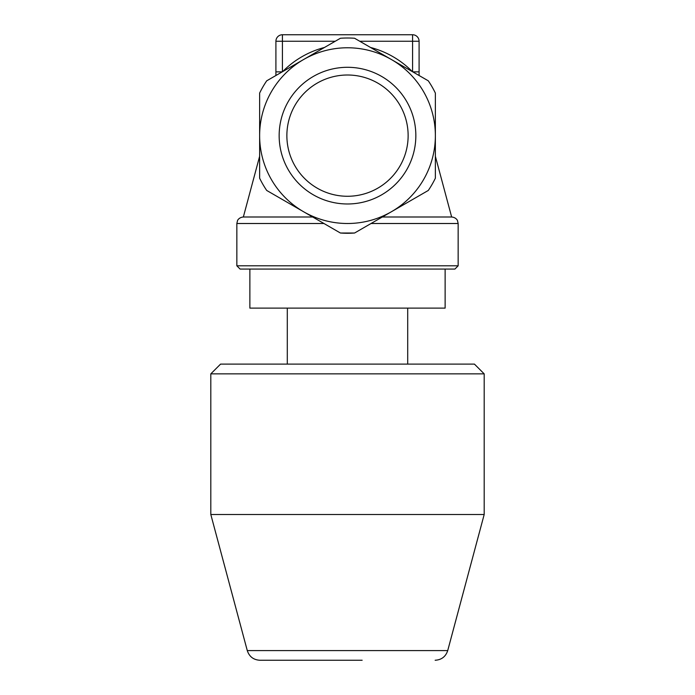 <?xml version="1.0" encoding="UTF-8"?>
<svg xmlns="http://www.w3.org/2000/svg" width="695" height="695" viewBox="0 0 695 695"><rect width="100%" height="100%" fill="white"/><g stroke="black" fill="none" stroke-linecap="round" stroke-linejoin="round"><path stroke-width="1.04" d="M279.155 135.638A68.345 68.345 0 0 1 381.668 76.45A68.345 68.345 0 0 1 381.668 194.826A68.345 68.345 0 0 1 279.155 135.638M286.87 135.638A60.63 60.63 0 0 0 377.819 188.145A60.63 60.63 0 0 0 377.819 83.131A60.63 60.63 0 0 0 286.87 135.638M484.189 373.858L474.424 364.102L220.576 364.102L210.811 373.858L210.811 514.5L484.189 514.5L484.189 373.858L210.811 373.858M362.147 660.25L259.852 660.25C253.493 659.868 249.296 656.645 247.281 650.598L210.811 514.5M249.87 269.069L249.87 308.12L445.13 308.12L445.13 269.069M240.105 269.069L454.895 269.069L458.153 265.811L236.847 265.811L240.105 269.069M300.892 210.194L266.706 190.456A97.63 97.63 0 0 1 259.635 178.198L259.635 93.078A97.63 97.63 0 0 1 266.706 80.82L340.42 38.26A97.63 97.63 0 0 1 354.58 38.26L391.433 59.544A87.865 87.865 0 0 0 259.635 135.638A87.865 87.865 0 0 0 391.433 211.732A87.865 87.865 0 0 0 391.433 59.544L428.294 80.82L419.094 75.512L419.094 41.257A6.507 6.507 0 0 0 412.587 34.75L282.413 34.75A6.507 6.507 0 0 0 275.906 41.257L275.906 71.863L282.222 71.863M236.847 265.811L236.847 223.503L323.957 223.503L312.68 216.996L243.354 216.996L259.635 156.271L259.635 93.078M435.365 156.271L451.646 216.996L382.32 216.996L391.433 211.732L354.58 233.016A97.63 97.63 0 0 1 340.42 233.016L303.567 211.732M412.587 34.75A6.507 6.507 0 0 1 419.094 41.257L412.587 41.257L412.587 34.75A6.507 6.507 0 0 1 419.094 41.257L419.094 71.863L412.778 71.863M275.906 71.863L275.906 75.512L266.706 80.82M428.294 80.82A97.63 97.63 0 0 1 435.365 93.078L435.365 178.198A97.63 97.63 0 0 1 428.294 190.456L391.433 211.732M458.153 265.811L458.153 223.503L371.043 223.503L382.32 216.996M340.42 233.016L354.58 233.016M484.189 514.5L447.719 650.598L247.281 650.598M359.767 41.257L412.587 41.257L412.587 71.75M282.413 71.75L282.413 41.257L275.906 41.257M335.233 41.257L282.413 41.257L282.413 34.75M412.335 71.611A91.123 91.123 0 0 0 370.531 47.468M324.469 47.468A91.123 91.123 0 0 0 282.665 71.611M447.719 650.598C445.703 656.645 441.507 659.868 435.148 660.25M287.296 308.12L287.296 364.102M407.704 308.12L407.704 364.102M458.153 223.503L457.484 220.645C457.623 220.723 456.25 217.413 451.646 216.996M236.847 223.503L237.516 220.645C237.377 220.723 238.75 217.413 243.354 216.996"/></g></svg>
